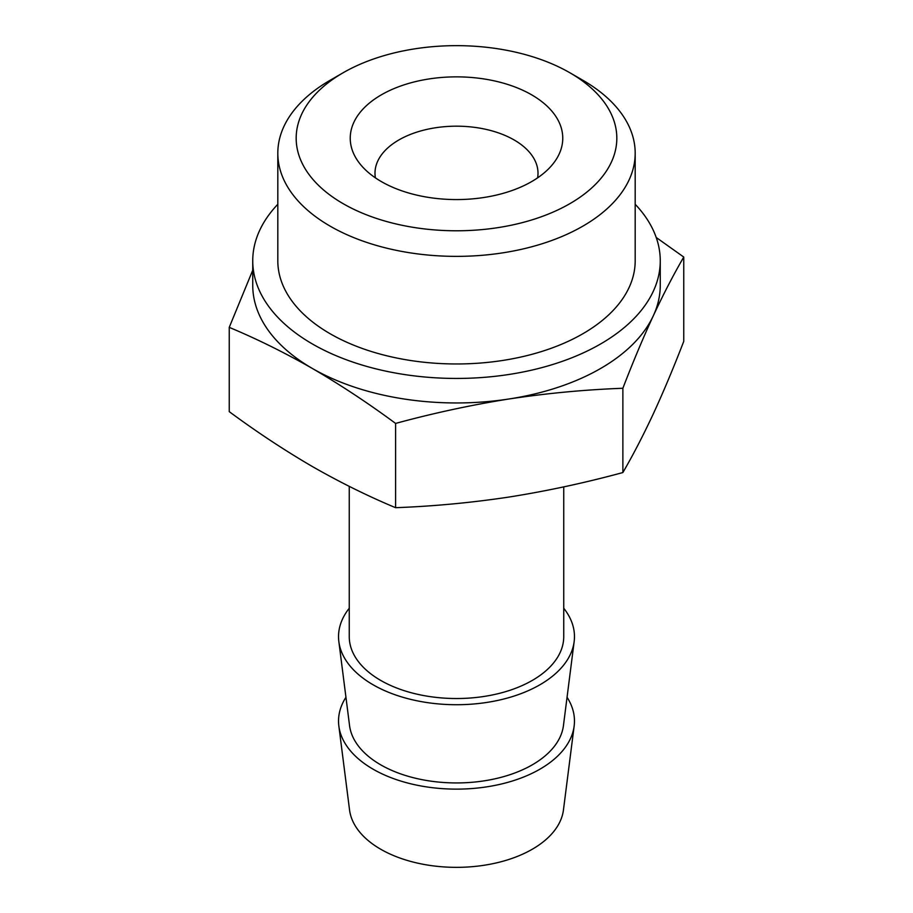 <?xml version="1.0" encoding="UTF-8"?>
<svg xmlns="http://www.w3.org/2000/svg" width="913" height="913" viewBox="0 0 913 913"><rect width="100%" height="100%" fill="white"/><g stroke="black" fill="none" stroke-linecap="round" stroke-linejoin="round"><path stroke-width="1.37" d="M656.219 237.483L683.757 257.055C673.611 274.482 663.466 294.054 653.32 315.761C643.163 337.787 633.017 361.947 622.871 388.265C584.993 389.68 547.115 393.241 509.237 398.947C471.359 404.961 433.481 413.121 395.603 423.427C368.11 403.124 340.378 384.818 312.417 368.498C284.685 352.658 256.964 338.94 229.243 327.368L252.741 270.225M635.186 204.261A203.759 117.64 180 0 1 660.259 260.798L660.259 285.312A203.759 117.64 180 0 1 653.32 315.761A203.759 117.64 180 0 1 509.237 398.947A203.759 117.64 180 0 1 312.417 368.498A203.759 117.64 180 0 1 252.741 285.312L252.741 260.798A203.759 117.64 180 0 1 277.814 204.261M229.243 327.368L229.243 411.649C256.736 431.952 284.457 450.257 312.417 466.566C340.161 482.418 367.882 496.124 395.603 507.696C433.481 506.281 471.359 502.721 509.237 497.014C547.115 491 584.993 482.84 622.871 472.546C633.017 455.119 643.163 435.547 653.32 413.829C663.466 391.814 673.611 367.642 683.757 341.336L683.757 257.055M582.848 80.253L569.872 72.766A160.323 92.567 180 0 1 569.872 203.667A160.323 92.567 180 0 1 343.128 203.667A160.323 92.567 180 0 1 343.128 72.766A160.323 92.567 180 0 1 569.872 72.766L582.848 80.253A178.686 103.158 180 0 1 635.186 153.201A178.686 103.158 180 0 1 456.5 256.37A178.686 103.158 180 0 1 277.814 153.201A178.686 103.158 180 0 1 330.152 80.253L343.128 72.766M531.64 94.826A106.273 61.354 180 0 1 553.506 163.256A106.273 61.354 180 0 1 456.5 199.57A106.273 61.354 180 0 1 359.494 163.256A106.273 61.354 180 0 1 396.242 87.682A106.273 61.354 180 0 1 531.64 94.826M635.186 153.201L635.186 260.798A178.686 103.158 180 0 1 456.5 363.967A178.686 103.158 180 0 1 277.814 260.798L277.814 153.201M660.259 260.798A203.759 117.64 180 0 1 456.5 378.439A203.759 117.64 180 0 1 252.741 260.798M563.743 486.891L563.743 636.612A107.243 61.913 180 0 1 456.5 698.525A107.243 61.913 180 0 1 349.257 636.612L349.257 486.378M563.743 608.241A117.96 68.11 180 0 1 574.151 641.611A117.96 68.11 180 0 1 456.5 704.722A117.96 68.11 180 0 1 338.849 641.611A117.96 68.11 180 0 1 349.257 608.241M574.151 641.611L563.447 725.573A107.243 61.913 180 0 1 456.5 782.943A107.243 61.913 180 0 1 349.553 725.573L338.849 641.611M567.053 697.27A117.96 68.11 180 0 1 574.151 726.018A117.96 68.11 180 0 1 456.5 789.129A117.96 68.11 180 0 1 338.849 726.018A117.96 68.11 180 0 1 345.947 697.27M574.151 726.018L563.447 809.979A107.243 61.913 180 0 1 456.5 867.35A107.243 61.913 180 0 1 349.553 809.979L338.849 726.018M375.391 177.852A81.508 47.054 180 0 1 374.992 173.242A81.508 47.054 180 0 1 425.31 129.76A81.508 47.054 180 0 1 514.133 139.963A81.508 47.054 180 0 1 538.008 173.242A81.508 47.054 180 0 1 537.609 177.852M622.871 472.546L622.871 388.265M395.603 507.696L395.603 423.427"/></g></svg>
